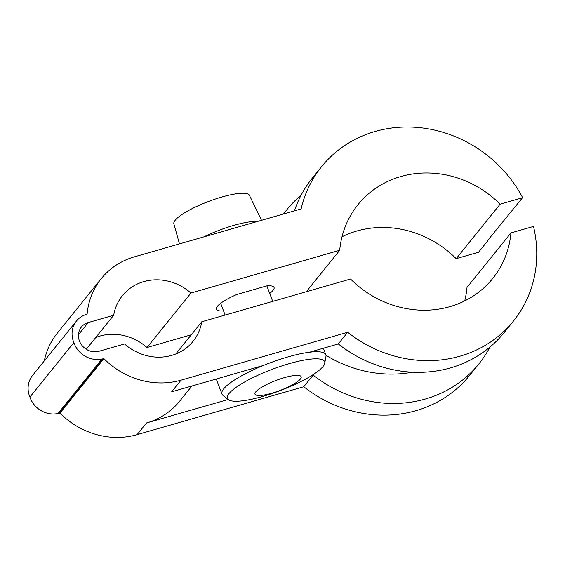 <?xml version="1.0" encoding="UTF-8"?>
<svg xmlns="http://www.w3.org/2000/svg" width="565" height="565" viewBox="0 0 565 565"><rect width="100%" height="100%" fill="white"/><g stroke="black" fill="none" stroke-linecap="round" stroke-linejoin="round"><path stroke-width="0.85" d="M262.81 396.432A51.966 11.378 159.3 0 0 324.755 363.203A51.966 11.378 159.3 0 0 289.245 363.655A51.966 11.378 159.3 0 0 228.345 399.639A51.966 11.378 159.3 0 0 262.81 396.432M324.755 363.203L325.97 356.416A55.532 12.155 159.3 0 0 325.85 354.785A55.532 12.155 159.3 0 0 309.443 352.242A55.532 12.155 159.3 0 0 288.023 356.896A55.532 12.155 159.3 0 0 263.474 365.449L171.612 391.849L181.033 380.174A76.508 69.947 -141.1 0 1 103.904 358.634L103.12 358.81L59.177 413.29L59.961 413.114L103.904 358.634M220.625 303.341L223.535 310.877M269.71 293.44A30.849 6.752 159.3 0 0 274.053 287.472A30.849 6.752 159.3 0 0 266.906 285.855L236.657 294.549A30.849 6.752 159.3 0 0 217.32 306.385A30.849 6.752 159.3 0 0 216.331 309.281A30.849 6.752 159.3 0 0 223.479 310.891M175.786 353.987L201.776 321.768A49.36 45.129 38.9 0 1 193.061 341.331A49.36 45.129 38.9 0 1 124.533 343.965L99.052 351.246A15.714 14.365 -141.1 0 1 81.537 344.855A15.714 14.365 -141.1 0 1 81.402 327.036A15.714 14.365 -141.1 0 1 88.211 322.566L113.699 315.235L86.261 349.262M103.105 358.768L59.163 413.248L58.04 413.495A23.349 21.343 -141.1 0 1 29.917 397.068A23.349 21.343 -141.1 0 1 32.509 375.513L76.452 321.033A23.349 21.343 38.9 0 0 73.86 342.588A23.349 21.343 38.9 0 0 101.983 359.008L103.12 358.81M76.452 321.033A23.349 21.343 38.9 0 1 85.28 314.797L87.116 314.14A76.508 69.947 -141.1 0 1 101.283 278.63A76.508 69.947 -141.1 0 1 134.449 256.828L301.117 208.93A123.403 112.823 -141.1 0 1 321.591 166.647A123.403 112.823 -141.1 0 1 522.025 196.507L522.491 197.757L487.842 240.224M283.63 213.958A123.403 112.823 -141.1 0 1 287.062 209.453A123.403 112.823 -141.1 0 1 301.138 195.116M294.443 210.851A123.403 112.823 -141.1 0 1 312.177 178.321L321.591 166.647M522.491 197.757L500.124 204.184L456.181 258.664L478.548 252.237L487.969 240.563M44.303 360.887A76.508 69.947 -141.1 0 1 57.34 333.11L101.283 278.63M456.181 258.664A98.72 90.259 38.9 0 0 342.009 236.77M306.272 291.738L339.706 250.288L190.949 293.037A49.36 45.129 38.9 0 0 122.414 295.672A49.36 45.129 38.9 0 0 113.699 315.235M500.124 204.184A98.72 90.259 38.9 0 0 357.97 204.678A98.72 90.259 38.9 0 0 339.706 250.288M191.267 334.798L147.006 347.517L190.949 293.037M147.006 347.517A49.36 45.129 38.9 0 0 95.746 337.496M464.705 300.912A98.72 90.259 38.9 0 0 467.015 287.394L510.958 232.914L533.325 226.487L533.798 227.73A123.403 112.823 -141.1 0 1 513.465 321.04A123.403 112.823 -141.1 0 1 347.701 332.277L181.033 380.174M489.968 347.051A123.403 112.823 -141.1 0 1 478.936 363.846L469.515 375.52A123.403 112.823 -141.1 0 1 303.758 386.757L137.09 434.655A76.508 69.947 -141.1 0 1 59.961 413.114M201.776 321.768L350.54 279.018A98.72 90.259 38.9 0 0 492.694 278.524A98.72 90.259 38.9 0 0 510.958 232.914M29.917 397.068L73.86 342.588M228.182 399.504L146.505 422.98A76.508 69.947 38.9 0 0 179.67 401.178L191.895 386.022M303.758 386.757L313.172 375.082L311.866 375.457M513.465 321.04L504.044 332.714A123.403 112.823 -141.1 0 1 338.287 343.951L309.443 352.242M338.287 343.951L347.701 332.277M478.936 363.846A123.403 112.823 -141.1 0 1 313.172 375.082M325.991 355.321A120.938 110.563 38.9 0 0 412.542 372.201M263.474 365.449A55.532 12.155 159.3 0 0 221.953 394.038A55.532 12.155 159.3 0 0 222.949 395.345L228.345 399.639M261.51 220.315L249.405 195.299A40.383 8.842 159.3 0 0 221.967 196.994A40.383 8.842 159.3 0 0 173.865 223.839L179.458 243.896M257.654 221.423A43.194 9.457 159.3 0 0 233.748 225.4A43.194 9.457 159.3 0 0 203.767 236.912M284.372 377.66A24.683 5.403 159.3 0 0 255.006 394.172A24.683 5.403 159.3 0 0 271.814 393.226A24.683 5.403 159.3 0 0 301.18 376.721A24.683 5.403 159.3 0 0 284.372 377.66M58.04 413.495L101.983 359.008M78.464 334.642L88.211 322.566M137.09 434.655L146.505 422.98M283.369 214.029L287.062 209.453M216.275 379.016L221.953 394.038M323.371 348.238L325.85 354.785M220.675 303.306L225.117 315.058M266.849 285.869L272.711 301.378"/></g></svg>
